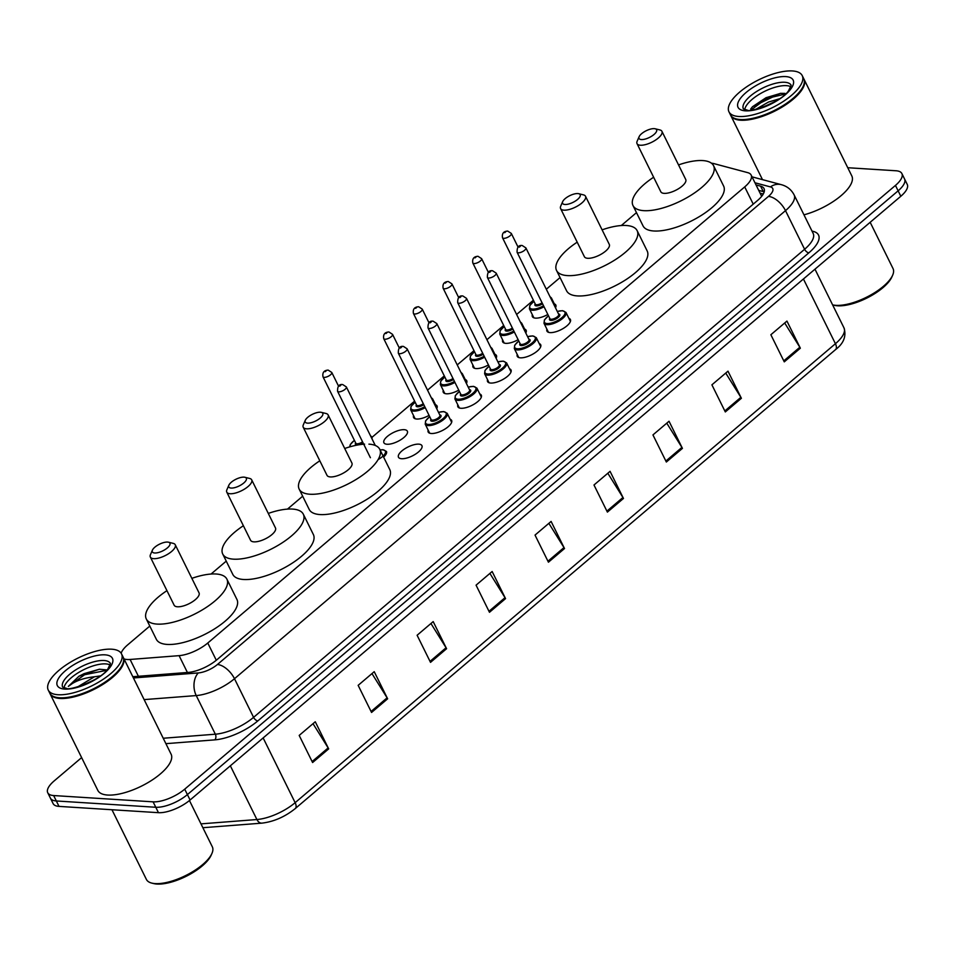 <?xml version="1.0" encoding="UTF-8"?>
<svg xmlns="http://www.w3.org/2000/svg" width="955" height="955" viewBox="0 0 955 955"><rect width="100%" height="100%" fill="white"/><g stroke="black" fill="none" stroke-linecap="round" stroke-linejoin="round"><path stroke-width="1.43" d="M568.894 318.337A13.072 4.966 153.7 0 1 570.398 319.519A13.072 4.966 153.7 0 1 564.142 327.911A13.072 4.966 153.7 0 1 550.092 332.603A13.072 4.966 153.7 0 1 546.952 331.11A13.072 4.966 153.7 0 1 546.917 329.2M539.205 343.561A13.072 4.966 153.7 0 1 540.697 344.743A13.072 4.966 153.7 0 1 534.454 353.135A13.072 4.966 153.7 0 1 520.403 357.827A13.072 4.966 153.7 0 1 517.252 356.334A13.072 4.966 153.7 0 1 517.228 354.424M509.504 368.785A13.072 4.966 153.7 0 1 511.009 369.967A13.072 4.966 153.7 0 1 504.753 378.359A13.072 4.966 153.7 0 1 490.703 383.05A13.072 4.966 153.7 0 1 487.563 381.558A13.072 4.966 153.7 0 1 487.528 379.648M479.816 394.009A13.072 4.966 153.7 0 1 481.308 395.191A13.072 4.966 153.7 0 1 475.065 403.583A13.072 4.966 153.7 0 1 461.014 408.274A13.072 4.966 153.7 0 1 457.863 406.782A13.072 4.966 153.7 0 1 457.839 404.872M450.115 419.233A13.072 4.966 153.7 0 1 451.62 420.415A13.072 4.966 153.7 0 1 445.364 428.807A13.072 4.966 153.7 0 1 431.314 433.498A13.072 4.966 153.7 0 1 428.174 432.006A13.072 4.966 153.7 0 1 428.138 430.096M418.779 444.147A13.072 4.966 153.7 0 1 421.919 445.639A13.072 4.966 153.7 0 1 415.676 454.031A13.072 4.966 153.7 0 1 401.625 458.722A13.072 4.966 153.7 0 1 398.474 457.23A13.072 4.966 153.7 0 1 404.729 448.838A13.072 4.966 153.7 0 1 418.779 444.147M524.629 329.081A13.072 4.966 153.7 0 1 526.121 330.275A13.072 4.966 153.7 0 1 525.787 333.02M518.147 339.694A13.072 4.966 153.7 0 1 505.828 343.346A13.072 4.966 153.7 0 1 502.676 341.854A13.072 4.966 153.7 0 1 502.652 339.944M494.929 354.317A13.072 4.966 153.7 0 1 496.433 355.499A13.072 4.966 153.7 0 1 496.099 358.244M488.459 364.917A13.072 4.966 153.7 0 1 476.127 368.57A13.072 4.966 153.7 0 1 472.988 367.078A13.072 4.966 153.7 0 1 472.952 365.168M465.24 379.541A13.072 4.966 153.7 0 1 466.732 380.723A13.072 4.966 153.7 0 1 466.398 383.48M458.758 390.141A13.072 4.966 153.7 0 1 446.439 393.794A13.072 4.966 153.7 0 1 443.287 392.302A13.072 4.966 153.7 0 1 443.263 390.404M435.54 404.765A13.072 4.966 153.7 0 1 437.044 405.947A13.072 4.966 153.7 0 1 436.71 408.704M429.07 415.377A13.072 4.966 153.7 0 1 416.75 419.03A13.072 4.966 153.7 0 1 413.599 417.538A13.072 4.966 153.7 0 1 413.563 415.628M554.318 303.857A13.072 4.966 153.7 0 1 555.822 305.051A13.072 4.966 153.7 0 1 555.488 307.796M547.848 314.47A13.072 4.966 153.7 0 1 535.516 318.122A13.072 4.966 153.7 0 1 532.377 316.63A13.072 4.966 153.7 0 1 532.341 314.72M404.204 429.678A13.072 4.966 153.7 0 1 407.343 431.171A13.072 4.966 153.7 0 1 401.1 439.563A13.072 4.966 153.7 0 1 387.05 444.254A13.072 4.966 153.7 0 1 383.91 442.762A13.072 4.966 153.7 0 1 390.153 434.37A13.072 4.966 153.7 0 1 404.204 429.678M124.007 658.902A24.52 9.299 -26.3 0 0 130.095 659.463L179.098 655.655A24.52 9.299 -26.3 0 0 207.772 643.013L744.709 186.905A24.52 9.299 -26.3 0 0 751.143 175.052A24.52 9.299 -26.3 0 0 747.705 172.64L713.827 163.591A24.52 9.299 -26.3 0 0 711.475 163.221M149.804 626.062L127.695 644.852A24.52 9.299 -26.3 0 0 121.154 653.232M636.484 212.643L621.299 225.547M560.06 277.571L546.308 289.246M533.379 300.228L516.619 314.47M503.691 325.452L486.931 339.694M473.99 350.676L457.23 364.917M444.302 375.9L427.542 390.141M414.601 401.124L372.032 437.295M302.675 496.206L287.479 509.111M226.24 561.134L211.055 574.039M847.754 167.722L895.993 170.766A24.52 9.299 153.7 0 1 901.89 173.571A24.52 9.299 153.7 0 1 895.456 185.413L184.721 789.164A24.52 9.299 153.7 0 1 153.098 801.842L53.647 795.551A24.52 9.299 153.7 0 1 47.75 792.757A24.52 9.299 153.7 0 1 54.184 780.904L81.629 757.601M47.75 792.757L53.11 803.597A24.52 9.299 153.7 0 0 59.007 806.39L158.458 812.681A24.52 9.299 153.7 0 0 190.081 800.004L900.816 196.264A24.52 9.299 153.7 0 0 907.25 184.411L904.564 178.991A24.52 9.299 153.7 0 1 898.13 190.833L187.407 794.584A24.52 9.299 153.7 0 1 155.784 807.262L56.333 800.97A24.52 9.299 153.7 0 1 50.436 798.177A24.52 9.299 153.7 0 0 56.333 800.97L155.784 807.262A24.52 9.299 153.7 0 0 187.407 794.584L898.13 190.833A24.52 9.299 153.7 0 0 904.564 178.991L901.89 173.571M132.805 676.713L188.195 672.416A24.52 9.299 -26.3 0 0 216.869 659.774L757.601 200.431A24.52 9.299 -26.3 0 0 764.036 188.589A24.52 9.299 -26.3 0 0 760.598 186.165L756.038 184.948M758.712 190.367L763.272 191.585A24.52 9.299 153.7 0 1 764.191 191.883M430.514 662.364L417.108 635.254L433.188 621.598L446.594 648.708L430.514 662.364M371.555 712.454L358.149 685.344L374.229 671.675L387.635 698.797L371.555 712.454M312.595 762.532L299.19 735.422L315.269 721.765L328.675 748.875L312.595 762.532M607.392 512.107L593.986 484.997L610.066 471.34L623.472 498.45L607.392 512.107M666.351 462.029L652.945 434.919L669.025 421.251L682.431 448.373L666.351 462.029M725.311 411.939L711.905 384.829L727.985 371.173L741.39 398.283L725.311 411.939M784.27 361.861L770.864 334.739L786.944 321.083L800.35 348.193L784.27 361.861M489.473 612.286L476.068 585.164L492.147 571.508L505.553 598.618L489.473 612.286M548.433 562.197L535.027 535.087L551.107 521.43L564.512 548.54L548.433 562.197M548.862 523.34L563.987 547.597A6.542 3.331 49.7 0 1 564.512 548.54M489.903 573.43L505.028 597.675A6.542 3.331 49.7 0 1 505.553 598.618M784.7 323.005L799.824 347.25A6.542 3.331 49.7 0 1 800.35 348.193M725.74 373.083L740.865 397.34A6.542 3.331 49.7 0 1 741.39 398.283M666.781 423.172L681.906 447.418A6.542 3.331 49.7 0 1 682.431 448.373M607.822 473.25L622.947 497.507A6.542 3.331 49.7 0 1 623.472 498.45M313.025 723.675L328.15 747.932A6.542 3.331 49.7 0 1 328.675 748.875M371.984 673.597L387.109 697.842A6.542 3.331 49.7 0 1 387.635 698.797M430.944 623.508L446.069 647.765A6.542 3.331 49.7 0 1 446.594 648.708M892.674 275.136L891.886 276.926A35.144 13.334 153.7 0 1 869.146 296.886A35.144 13.334 153.7 0 1 837.69 305.803A35.144 13.334 153.7 0 1 834.431 305.325L832.617 304.872A36.779 13.955 153.7 0 0 835.947 305.349A36.779 13.955 153.7 0 0 868.871 296.026A36.779 13.955 153.7 0 0 892.674 275.136A36.779 13.955 153.7 0 0 893.032 268.57L870.16 222.288M803.895 79.002A40.862 15.507 153.7 0 1 804.074 79.337A40.862 15.507 153.7 0 1 784.544 105.551A40.862 15.507 153.7 0 1 740.638 120.211A40.862 15.507 153.7 0 1 730.802 115.543A40.862 15.507 153.7 0 1 730.647 115.209M803.227 86.177A40.456 15.352 153.7 0 1 803.131 86.404A40.456 15.352 153.7 0 1 776.952 109.383A40.456 15.352 153.7 0 1 740.734 119.638A40.456 15.352 153.7 0 1 736.985 119.1A40.456 15.352 153.7 0 1 736.747 119.041M802.224 75.612L803.728 78.656A40.862 15.507 153.7 0 1 803.334 85.95A40.862 15.507 153.7 0 1 776.881 109.168A40.862 15.507 153.7 0 1 740.304 119.53A40.862 15.507 153.7 0 1 736.508 118.981A40.862 15.507 153.7 0 1 730.468 114.875L728.963 111.819A40.862 15.507 153.7 0 1 748.493 85.604A40.862 15.507 153.7 0 1 792.399 70.945A40.862 15.507 153.7 0 1 802.224 75.612A40.862 15.507 153.7 0 1 782.706 101.827A40.862 15.507 153.7 0 1 738.8 116.486A40.862 15.507 153.7 0 1 728.963 111.819M744.697 109.682A26.645 10.111 153.7 0 1 760.574 93.506A26.645 10.111 153.7 0 1 786.419 85.652A26.645 10.111 153.7 0 1 790.979 86.809M785.046 93.387L780.331 93.351L752.504 106.721L750.702 108.989M755.93 109.252L768.489 102.054L779.399 98.795M758.365 108.643A18.479 7.007 153.7 0 1 760.586 106.53M762.973 107.163L774.696 101.731M804.074 79.337L851.812 175.935A40.862 15.507 153.7 0 1 803.967 214.827M750.952 110.064L766.471 98.544L785.523 93.96M752.456 106.757L766.053 97.697L780.796 93.315M768.298 105.002L770.017 104.191M641.378 139.561A9.801 3.725 153.7 0 1 639.122 136.696A9.801 3.725 153.7 0 1 645.461 131.122A9.801 3.725 153.7 0 1 654.247 128.639A9.801 3.725 153.7 0 1 655.154 128.77A9.801 3.725 153.7 0 1 653.495 134.93A9.801 3.725 153.7 0 1 641.378 139.561M655.154 128.77L659.881 129.94A13.895 5.276 153.7 0 1 661.934 131.336A13.895 5.276 153.7 0 1 655.297 140.254A13.895 5.276 153.7 0 1 640.375 145.232A13.895 5.276 153.7 0 1 637.033 143.644A13.895 5.276 153.7 0 1 637.164 141.173L639.122 136.696M637.033 143.644L660.812 191.776A13.895 5.276 -26.3 0 0 664.155 193.364A13.895 5.276 -26.3 0 0 679.089 188.374A13.895 5.276 -26.3 0 0 685.726 179.456L661.934 131.336M678.539 164.917A44.945 17.059 153.7 0 1 702.749 160.571A44.945 17.059 153.7 0 1 713.564 165.704A44.945 17.059 153.7 0 1 692.089 194.545A44.945 17.059 153.7 0 1 643.789 210.661A44.945 17.059 153.7 0 1 632.974 205.528A44.945 17.059 153.7 0 1 653.626 177.236M713.564 165.704L723.615 186.034A44.945 17.059 153.7 0 1 702.14 214.875A44.945 17.059 153.7 0 1 653.841 230.991A44.945 17.059 153.7 0 1 643.025 225.869L632.974 205.528M564.942 204.489A9.801 3.725 153.7 0 1 562.686 201.624A9.801 3.725 153.7 0 1 569.025 196.05A9.801 3.725 153.7 0 1 577.811 193.567A9.801 3.725 153.7 0 1 578.718 193.698A9.801 3.725 153.7 0 1 577.059 199.858A9.801 3.725 153.7 0 1 564.942 204.489M578.718 193.698L583.457 194.868A13.895 5.276 153.7 0 1 585.511 196.264A13.895 5.276 153.7 0 1 578.873 205.182A13.895 5.276 153.7 0 1 563.939 210.16A13.895 5.276 153.7 0 1 560.597 208.572A13.895 5.276 153.7 0 1 560.74 206.101L562.686 201.624M560.597 208.572L584.388 256.704A13.895 5.276 -26.3 0 0 587.731 258.292A13.895 5.276 -26.3 0 0 602.653 253.302A13.895 5.276 -26.3 0 0 609.29 244.396L585.511 196.264M602.104 229.845A44.945 17.059 153.7 0 1 626.313 225.499A44.945 17.059 153.7 0 1 637.128 230.632A44.945 17.059 153.7 0 1 615.653 259.474A44.945 17.059 153.7 0 1 567.354 275.589A44.945 17.059 153.7 0 1 556.538 270.456A44.945 17.059 153.7 0 1 577.202 242.164M637.128 230.632L647.18 250.962A44.945 17.059 153.7 0 1 625.704 279.803A44.945 17.059 153.7 0 1 577.405 295.919A44.945 17.059 153.7 0 1 566.59 290.798L556.538 270.456M307.558 423.137A9.801 3.725 153.7 0 1 305.302 420.272A9.801 3.725 153.7 0 1 311.64 414.697A9.801 3.725 153.7 0 1 320.426 412.214A9.801 3.725 153.7 0 1 321.334 412.345A9.801 3.725 153.7 0 1 319.674 418.505A9.801 3.725 153.7 0 1 307.558 423.137M321.334 412.345L326.073 413.515A13.895 5.276 153.7 0 1 328.126 414.912A13.895 5.276 153.7 0 1 321.489 423.817A13.895 5.276 153.7 0 1 306.555 428.807A13.895 5.276 153.7 0 1 303.213 427.219A13.895 5.276 153.7 0 1 303.356 424.736L305.302 420.272M303.213 427.219L327.004 475.339A13.895 5.276 -26.3 0 0 330.346 476.927A13.895 5.276 -26.3 0 0 345.268 471.949A13.895 5.276 -26.3 0 0 351.906 463.032L328.126 414.912M368.928 444.147A44.945 17.059 153.7 0 1 379.744 449.28A44.945 17.059 153.7 0 1 358.268 478.109A44.945 17.059 153.7 0 1 309.969 494.236A44.945 17.059 153.7 0 1 299.166 489.103A44.945 17.059 153.7 0 1 319.818 460.799M344.719 448.492A44.945 17.059 153.7 0 1 364.595 444.147M379.744 449.28L389.795 469.609A44.945 17.059 153.7 0 1 368.32 498.45A44.945 17.059 153.7 0 1 320.021 514.566A44.945 17.059 153.7 0 1 309.205 509.433L299.166 489.103M231.134 488.065A9.801 3.725 153.7 0 1 228.866 485.2A9.801 3.725 153.7 0 1 235.216 479.625A9.801 3.725 153.7 0 1 243.991 477.142A9.801 3.725 153.7 0 1 244.898 477.273A9.801 3.725 153.7 0 1 243.239 483.433A9.801 3.725 153.7 0 1 231.134 488.065M244.898 477.273L249.637 478.443A13.895 5.276 153.7 0 1 251.69 479.84A13.895 5.276 153.7 0 1 245.053 488.745A13.895 5.276 153.7 0 1 230.119 493.735A13.895 5.276 153.7 0 1 226.777 492.147A13.895 5.276 153.7 0 1 226.92 489.664L228.866 485.2M226.777 492.147L250.568 540.267A13.895 5.276 -26.3 0 0 253.911 541.855A13.895 5.276 -26.3 0 0 268.832 536.877A13.895 5.276 -26.3 0 0 275.482 527.96L251.69 479.84M268.283 513.42A44.945 17.059 153.7 0 1 292.505 509.075A44.945 17.059 153.7 0 1 303.32 514.208A44.945 17.059 153.7 0 1 281.832 543.037A44.945 17.059 153.7 0 1 233.545 559.164A44.945 17.059 153.7 0 1 222.73 554.031A44.945 17.059 153.7 0 1 243.382 525.727M303.32 514.208L313.371 534.537A44.945 17.059 153.7 0 1 291.884 563.378A44.945 17.059 153.7 0 1 243.597 579.494A44.945 17.059 153.7 0 1 232.781 574.361L222.73 554.031M154.698 552.993A9.801 3.725 153.7 0 1 152.43 550.128A9.801 3.725 153.7 0 1 158.781 544.553A9.801 3.725 153.7 0 1 167.555 542.07A9.801 3.725 153.7 0 1 168.474 542.201A9.801 3.725 153.7 0 1 166.815 548.361A9.801 3.725 153.7 0 1 154.698 552.993M168.474 542.201L173.201 543.371A13.895 5.276 153.7 0 1 175.254 544.768A13.895 5.276 153.7 0 1 168.617 553.673A13.895 5.276 153.7 0 1 153.695 558.663A13.895 5.276 153.7 0 1 150.353 557.075A13.895 5.276 153.7 0 1 150.484 554.592L152.43 550.128M150.353 557.075L174.132 605.195A13.895 5.276 -26.3 0 0 177.475 606.783A13.895 5.276 -26.3 0 0 192.409 601.805A13.895 5.276 -26.3 0 0 199.046 592.888L175.254 544.768M191.86 578.348A44.945 17.059 153.7 0 1 216.069 574.003A44.945 17.059 153.7 0 1 226.884 579.136A44.945 17.059 153.7 0 1 205.409 607.965A44.945 17.059 153.7 0 1 157.109 624.092A44.945 17.059 153.7 0 1 146.294 618.959A44.945 17.059 153.7 0 1 166.946 590.656M226.884 579.136L236.936 599.465A44.945 17.059 153.7 0 1 215.46 628.306A44.945 17.059 153.7 0 1 167.161 644.422A44.945 17.059 153.7 0 1 156.345 639.301L146.294 618.959M189.448 800.541L212.32 846.822A36.779 13.955 153.7 0 1 211.962 853.388L211.174 855.179A35.144 13.334 153.7 0 1 188.433 875.138A35.144 13.334 153.7 0 1 156.978 884.055A35.144 13.334 153.7 0 1 153.719 883.578L151.821 883.112A36.779 13.955 153.7 0 1 146.39 879.412L111.962 809.745M211.962 853.388A36.779 13.955 153.7 0 1 188.159 874.279A36.779 13.955 153.7 0 1 155.235 883.602A36.779 13.955 153.7 0 1 151.821 883.112M123.183 657.255A40.862 15.507 153.7 0 1 123.362 657.589A40.862 15.507 153.7 0 1 103.832 683.804A40.862 15.507 153.7 0 1 59.926 698.463A40.862 15.507 153.7 0 1 50.09 693.796A40.862 15.507 153.7 0 1 49.935 693.461M123.362 657.589L171.1 754.187A40.862 15.507 153.7 0 1 151.57 780.402A40.862 15.507 153.7 0 1 107.664 795.049A40.862 15.507 153.7 0 1 97.828 790.394L50.09 693.796M122.515 664.429A40.456 15.352 153.7 0 1 122.419 664.656A40.456 15.352 153.7 0 1 96.24 687.636A40.456 15.352 153.7 0 1 60.022 697.89A40.456 15.352 153.7 0 1 56.273 697.353A40.456 15.352 153.7 0 1 56.035 697.293M121.512 653.865L123.028 656.909A40.862 15.507 153.7 0 1 122.622 664.202A40.862 15.507 153.7 0 1 96.169 687.421A40.862 15.507 153.7 0 1 59.592 697.783A40.862 15.507 153.7 0 1 55.796 697.234A40.862 15.507 153.7 0 1 49.756 693.127L48.251 690.071A40.862 15.507 153.7 0 1 67.781 663.856A40.862 15.507 153.7 0 1 111.687 649.197A40.862 15.507 153.7 0 1 121.512 653.865A40.862 15.507 153.7 0 1 101.994 680.079A40.862 15.507 153.7 0 1 58.088 694.739A40.862 15.507 153.7 0 1 48.251 690.071M63.985 687.934A26.645 10.111 153.7 0 1 79.862 671.759A26.645 10.111 153.7 0 1 105.707 663.904A26.645 10.111 153.7 0 1 110.267 665.062M107.067 669.933L99.356 669.228L78.943 676.247L68.342 686.394C74.562 681.19 83.276 677.978 94.485 676.761L100.287 675.913M77.653 686.896L94.485 676.761M68.342 686.394L84.649 674.719L106.721 670.315M78.943 676.247L84.112 673.645L99.451 669.216M82.13 685.463L93.686 680.151M753.232 204.143L744.709 186.905M216.296 660.251L207.772 643.013M187.407 672.475L179.098 655.655M138.403 676.271L130.095 659.463M811.989 231.062L813.362 231.42A36.779 13.955 153.7 0 1 808.861 252.824L257.838 720.906A36.779 13.955 153.7 0 1 214.827 739.862L165.895 743.659M895.456 185.413L900.816 196.264M53.647 795.551L59.007 806.39M153.098 801.842L158.458 812.681M184.721 789.164L190.081 800.004M794.094 194.844A32.685 12.403 153.7 0 1 785.499 210.637L804.599 249.267A32.685 12.403 -26.3 0 0 813.183 233.474L794.094 194.844C791.325 189.615 787.087 186.225 781.357 184.673L752.027 176.842M133.425 677.966L198.306 672.929A16.342 6.208 -26.3 0 0 217.418 664.501L768.441 196.42A16.342 8.32 49.7 0 1 785.499 210.637L234.488 678.718A32.685 12.403 153.7 0 1 196.241 695.574L215.341 734.204A32.685 12.403 -26.3 0 0 253.576 717.348L804.599 249.267A4.083 2.077 -130.3 0 0 808.861 252.824M198.306 672.929A16.342 10.982 -94.4 0 0 196.241 695.574L144.121 699.609M163.221 738.251L215.341 734.204A4.083 2.746 85.6 0 1 214.827 739.862M217.418 664.501A16.342 8.32 49.7 0 1 234.488 678.718L253.576 717.348A4.083 2.077 -130.3 0 0 257.838 720.906M768.441 196.42A16.342 6.208 -26.3 0 0 770.446 186.905L754.963 182.775M812.418 231.91A4.083 3.474 104.9 0 0 813.362 231.42M770.446 186.905A16.342 13.883 -75.1 0 1 781.357 184.673M763.272 191.585L760.598 186.165M803.43 278.979L835.422 343.716A8.177 4.166 49.7 0 1 835.541 349.614L295.25 808.575A8.177 4.166 -130.3 0 0 295.143 802.678L835.422 343.716A32.685 12.403 -26.3 0 0 844.005 327.923C846.524 336.184 843.707 343.418 835.541 349.614M295.25 808.575C284.924 816.847 273.81 821.706 261.921 823.138A8.177 5.491 -94.4 0 1 256.907 819.533A32.685 12.403 -26.3 0 0 295.143 802.678L263.15 737.94M200.98 823.867L256.907 819.533L230.346 765.803M547.943 561.218L563.987 547.597M606.903 511.128L622.947 497.507M665.862 461.05L681.906 447.418M724.821 410.96L740.865 397.34M783.78 360.871L799.824 347.25M488.984 611.296L505.028 597.675M430.025 661.385L446.069 647.765M371.065 711.475L387.109 697.842M312.106 761.553L328.15 747.932M743.384 108.906A26.645 10.111 153.7 0 1 756.109 91.811A26.645 10.111 153.7 0 1 784.747 82.261A26.645 10.111 153.7 0 1 791.158 85.293L788.543 90.797C780.533 102.901 748.935 112.594 747.371 110.147L743.384 108.906M745.437 110.84A30.727 11.663 153.7 0 1 746.118 92.48A30.727 11.663 153.7 0 1 785.75 76.591A30.727 11.663 153.7 0 1 785.07 94.951A30.727 11.663 153.7 0 1 745.437 110.84M62.672 687.158A26.645 10.111 153.7 0 1 75.409 670.064A26.645 10.111 153.7 0 1 104.035 660.514A26.645 10.111 153.7 0 1 110.446 663.546L107.831 669.049C99.821 681.154 68.223 690.847 66.659 688.4L62.672 687.158M64.725 689.092A30.727 11.663 153.7 0 1 65.406 670.732A30.727 11.663 153.7 0 1 105.038 654.843A30.727 11.663 153.7 0 1 104.358 673.203A30.727 11.663 153.7 0 1 64.725 689.092M549.973 296.647L551.405 297.948A12.26 4.656 153.7 0 1 551.465 299.655M544.016 306.734A12.26 4.656 153.7 0 1 532.377 310.22A12.26 4.656 153.7 0 1 529.416 308.811L533.869 317.824M533.941 301.362A11.436 4.345 -26.3 0 0 532.568 309.086A11.436 4.345 -26.3 0 0 543.55 305.779M542.559 303.786A5.718 2.173 153.7 0 1 536.328 305.898A5.718 2.173 153.7 0 1 535.182 303.881M502.521 237.771C501.793 233.521 503.524 231.289 507.702 231.074L511.307 233.426A4.906 1.862 153.7 0 1 508.967 236.577A4.906 1.862 153.7 0 1 503.691 238.332A4.906 1.862 153.7 0 1 502.521 237.771L535.349 304.203A4.906 1.862 -26.3 0 0 536.531 304.764A4.906 1.862 -26.3 0 0 542.082 302.807M504.706 232.674L505.768 231.755L504.706 232.674M520.272 321.871L521.705 323.184A12.26 4.656 153.7 0 1 521.764 324.879M514.327 331.958A12.26 4.656 153.7 0 1 502.676 335.444A12.26 4.656 153.7 0 1 499.728 334.035L504.18 343.048M504.252 326.586A11.436 4.345 -26.3 0 0 502.879 334.31A11.436 4.345 -26.3 0 0 513.85 331.003M512.871 329.009A5.718 2.173 153.7 0 1 506.627 331.122A5.718 2.173 153.7 0 1 505.493 329.105M472.821 262.995C472.104 258.745 473.823 256.513 478.013 256.298L481.618 258.65A4.906 1.862 153.7 0 1 479.267 261.801A4.906 1.862 153.7 0 1 474.002 263.556A4.906 1.862 153.7 0 1 472.821 262.995L505.649 329.427A4.906 1.862 -26.3 0 0 506.83 329.988A4.906 1.862 -26.3 0 0 512.381 328.031M475.005 257.898L476.079 256.979L475.005 257.898M490.584 347.095L492.016 348.408A12.26 4.656 153.7 0 1 492.076 350.103M484.627 357.182A12.26 4.656 153.7 0 1 472.988 360.668A12.26 4.656 153.7 0 1 470.039 359.271L474.48 368.272M474.551 351.81A11.436 4.345 -26.3 0 0 473.179 359.534A11.436 4.345 -26.3 0 0 484.161 356.227M483.17 354.233A5.718 2.173 153.7 0 1 476.939 356.346A5.718 2.173 153.7 0 1 475.793 354.329M443.132 288.219C442.404 283.981 444.135 281.737 448.313 281.522L451.918 283.874A4.906 1.862 153.7 0 1 449.578 287.025A4.906 1.862 153.7 0 1 444.302 288.78A4.906 1.862 153.7 0 1 443.132 288.219L475.96 354.651A4.906 1.862 -26.3 0 0 477.142 355.212A4.906 1.862 -26.3 0 0 482.693 353.266M445.317 283.122L446.379 282.203L445.317 283.122M460.895 372.319L462.315 373.632A12.26 4.656 153.7 0 1 462.375 375.327M454.938 382.406A12.26 4.656 153.7 0 1 443.287 385.892A12.26 4.656 153.7 0 1 440.339 384.495L444.791 393.496M444.863 377.034A11.436 4.345 -26.3 0 0 443.49 384.758A11.436 4.345 -26.3 0 0 454.461 381.451M453.482 379.457A5.718 2.173 153.7 0 1 447.238 381.57A5.718 2.173 153.7 0 1 446.104 379.553M413.431 313.443C412.715 309.205 414.446 306.961 418.624 306.746L422.229 309.098A4.906 1.862 153.7 0 1 419.878 312.249A4.906 1.862 153.7 0 1 414.613 314.004A4.906 1.862 153.7 0 1 413.431 313.443L446.26 379.875A4.906 1.862 -26.3 0 0 447.441 380.436A4.906 1.862 -26.3 0 0 453.004 378.49M415.616 308.346L416.69 307.426L415.616 308.346M431.194 397.543L432.627 398.856A12.26 4.656 153.7 0 1 432.687 400.551M425.25 407.63A12.26 4.656 153.7 0 1 413.599 411.116A12.26 4.656 153.7 0 1 410.65 409.719L415.091 418.72M415.162 402.258A11.436 4.345 -26.3 0 0 413.802 409.982A11.436 4.345 -26.3 0 0 424.772 406.675M423.781 404.681A5.718 2.173 153.7 0 1 417.55 406.794A5.718 2.173 153.7 0 1 416.404 404.777M383.743 338.679C383.015 334.429 384.746 332.185 388.924 331.97L392.529 334.334A4.906 1.862 153.7 0 1 390.189 337.473A4.906 1.862 153.7 0 1 384.925 339.228A4.906 1.862 153.7 0 1 383.743 338.679L416.571 405.099A4.906 1.862 -26.3 0 0 417.753 405.66A4.906 1.862 -26.3 0 0 423.304 403.714M385.927 333.57L387.002 332.65L385.927 333.57M370.445 435.671L371.877 436.984A12.26 4.656 153.7 0 1 371.937 438.679M363.031 442.81A5.718 2.173 153.7 0 1 356.8 444.923A5.718 2.173 153.7 0 1 355.654 442.905M322.993 376.807C322.265 372.557 323.996 370.325 328.174 370.098L331.779 372.462A4.906 1.862 153.7 0 1 329.439 375.601A4.906 1.862 153.7 0 1 324.163 377.368A4.906 1.862 153.7 0 1 322.993 376.807L355.821 443.227A4.906 1.862 -26.3 0 0 357.003 443.788A4.906 1.862 -26.3 0 0 362.554 441.843M325.178 371.698L326.24 370.791L325.178 371.698M354.412 440.398A11.436 4.345 -26.3 0 0 350.258 446.737M570.422 321.429L565.981 312.428A12.26 4.656 153.7 0 1 560.119 320.295A12.26 4.656 153.7 0 1 546.952 324.688A12.26 4.656 153.7 0 1 543.992 323.291L544.41 319.937L548.48 315.771M548.516 315.842A11.436 4.345 -26.3 0 0 547.143 323.554A11.436 4.345 -26.3 0 0 561.898 317.645A11.436 4.345 -26.3 0 0 562.161 310.805A11.436 4.345 -26.3 0 0 557.314 311.497M558.556 314.004A5.718 2.173 153.7 0 1 558.198 317.478A5.718 2.173 153.7 0 1 550.904 320.367A5.718 2.173 153.7 0 1 549.758 318.349M517.085 252.251L549.925 318.672A4.906 1.862 -26.3 0 0 551.107 319.233A4.906 1.862 -26.3 0 0 556.371 317.478A4.906 1.862 -26.3 0 0 558.711 314.326L525.883 247.906A4.906 1.862 153.7 0 1 523.543 251.046A4.906 1.862 153.7 0 1 518.267 252.812A4.906 1.862 153.7 0 1 517.085 252.251C516.953 247.19 518.684 244.958 522.278 245.542L525.883 247.906M520.344 246.235L519.281 247.142L520.344 246.235M540.733 346.653L536.28 337.652A12.26 4.656 153.7 0 1 530.419 345.519A12.26 4.656 153.7 0 1 517.252 349.912A12.26 4.656 153.7 0 1 514.303 348.515L514.721 345.161L518.792 340.995M518.828 341.066A11.436 4.345 -26.3 0 0 517.455 348.778A11.436 4.345 -26.3 0 0 532.21 342.869A11.436 4.345 -26.3 0 0 532.46 336.029A11.436 4.345 -26.3 0 0 527.614 336.721M528.855 339.228A5.718 2.173 153.7 0 1 528.509 342.702A5.718 2.173 153.7 0 1 521.203 345.591A5.718 2.173 153.7 0 1 520.069 343.573M487.396 277.475L520.224 343.896A4.906 1.862 -26.3 0 0 521.406 344.457A4.906 1.862 -26.3 0 0 526.671 342.702A4.906 1.862 -26.3 0 0 529.022 339.55L496.182 273.13A4.906 1.862 153.7 0 1 493.842 276.27A4.906 1.862 153.7 0 1 488.578 278.036A4.906 1.862 153.7 0 1 487.396 277.475C487.253 272.414 488.984 270.181 492.589 270.766L496.182 273.13M490.655 271.459L489.581 272.366L490.655 271.459M511.032 371.877L506.592 362.876A12.26 4.656 153.7 0 1 500.73 370.743A12.26 4.656 153.7 0 1 487.563 375.136A12.26 4.656 153.7 0 1 484.615 373.739L485.021 370.385L489.091 366.219M489.127 366.29A11.436 4.345 -26.3 0 0 487.754 374.002A11.436 4.345 -26.3 0 0 502.521 368.093A11.436 4.345 -26.3 0 0 502.772 361.253A11.436 4.345 -26.3 0 0 497.925 361.945M499.167 364.452A5.718 2.173 153.7 0 1 498.808 367.926A5.718 2.173 153.7 0 1 491.515 370.815A5.718 2.173 153.7 0 1 490.369 368.797M457.708 302.699L490.536 369.119A4.906 1.862 -26.3 0 0 491.718 369.681A4.906 1.862 -26.3 0 0 496.982 367.926A4.906 1.862 -26.3 0 0 499.322 364.774L466.494 298.354A4.906 1.862 153.7 0 1 464.154 301.494A4.906 1.862 153.7 0 1 458.877 303.26A4.906 1.862 153.7 0 1 457.708 302.699C457.564 297.638 459.295 295.405 462.889 295.99L466.494 298.354M460.955 296.683L459.892 297.59L460.955 296.683M481.344 397.101L476.891 388.1A12.26 4.656 153.7 0 1 471.042 395.967A12.26 4.656 153.7 0 1 457.863 400.36A12.26 4.656 153.7 0 1 454.914 398.963L455.332 395.609L459.403 391.443M459.439 391.514A11.436 4.345 -26.3 0 0 458.066 399.226A11.436 4.345 -26.3 0 0 472.821 393.317A11.436 4.345 -26.3 0 0 473.071 386.477A11.436 4.345 -26.3 0 0 468.225 387.169M469.466 389.676A5.718 2.173 153.7 0 1 469.12 393.15A5.718 2.173 153.7 0 1 461.814 396.038A5.718 2.173 153.7 0 1 460.68 394.021M428.007 327.923L460.835 394.343A4.906 1.862 -26.3 0 0 462.017 394.904A4.906 1.862 -26.3 0 0 467.282 393.15A4.906 1.862 -26.3 0 0 469.633 389.998L436.805 323.578A4.906 1.862 153.7 0 1 434.453 326.717A4.906 1.862 153.7 0 1 429.189 328.484A4.906 1.862 153.7 0 1 428.007 327.923C427.864 322.874 429.595 320.629 433.2 321.214L436.805 323.578M431.266 321.907L430.192 322.814L431.266 321.907M451.655 422.325L447.203 413.324A12.26 4.656 153.7 0 1 441.341 421.191A12.26 4.656 153.7 0 1 428.174 425.584A12.26 4.656 153.7 0 1 425.226 424.187L425.632 420.833L429.714 416.667M429.738 416.738A11.436 4.345 -26.3 0 0 428.377 424.45A11.436 4.345 -26.3 0 0 443.132 418.541A11.436 4.345 -26.3 0 0 443.383 411.701A11.436 4.345 -26.3 0 0 438.536 412.393M439.778 414.9A5.718 2.173 153.7 0 1 439.419 418.374A5.718 2.173 153.7 0 1 432.126 421.262A5.718 2.173 153.7 0 1 430.98 419.245M398.319 353.147L431.147 419.579A4.906 1.862 -26.3 0 0 432.329 420.128A4.906 1.862 -26.3 0 0 437.593 418.374A4.906 1.862 -26.3 0 0 439.933 415.234L407.105 348.802A4.906 1.862 153.7 0 1 404.765 351.941A4.906 1.862 153.7 0 1 399.488 353.708A4.906 1.862 153.7 0 1 398.319 353.147C398.175 348.098 399.906 345.853 403.499 346.438L407.105 348.802M401.566 347.131L400.503 348.038L401.566 347.131M378.168 459.522A11.436 4.345 -26.3 0 0 382.633 449.841A11.436 4.345 -26.3 0 0 380.102 449.996M338.738 391.837A4.906 1.862 153.7 0 1 337.569 391.275C337.425 386.226 339.156 383.994 342.75 384.579L346.355 386.93A4.906 1.862 153.7 0 1 344.015 390.082A4.906 1.862 153.7 0 1 338.738 391.837M340.816 385.259L339.753 386.178L340.816 385.259M380.054 449.901L383.015 449.698L386.453 451.452A12.26 4.656 153.7 0 1 383.6 457.063M763.272 194.02L760.096 193.173M761.66 196.348L751.143 175.052M261.921 823.138L202.878 827.71M844.005 327.923L814.973 269.179M730.802 115.543L762.484 179.636M511.307 233.426L518.088 247.142M551.405 297.948L555.846 306.961M533.905 301.303L529.822 305.481L529.416 308.811M481.618 258.65L488.387 272.366M521.705 323.184L526.157 332.185M504.216 326.526L500.134 330.705L499.728 334.035M451.918 283.874L458.698 297.59M492.016 348.408L496.457 357.409M474.528 351.75L470.433 355.929L470.039 359.271M422.229 309.098L428.998 322.814M462.315 373.632L466.768 382.633M444.827 376.974L440.744 381.152L440.339 384.495M392.529 334.334L399.309 348.038M432.627 398.856L437.08 407.857M415.139 402.198L411.044 406.388L410.65 409.719M331.779 372.462L338.559 386.178M354.389 440.327L350.294 444.517L349.637 446.916M557.278 311.425L562.543 310.673L565.981 312.428M543.992 323.291L548.445 332.292M527.578 336.649L532.842 335.897L536.28 337.652M514.303 348.515L518.756 357.516M497.889 361.873L503.154 361.121L506.592 362.876M484.615 373.739L489.056 382.74M468.189 387.097L473.465 386.345L476.891 388.1M454.914 398.963L459.367 407.964M438.5 412.321L443.765 411.569L447.203 413.324M425.226 424.187L429.666 433.188M337.569 391.275L370.397 457.708M346.355 386.93L375.279 445.46"/></g></svg>
